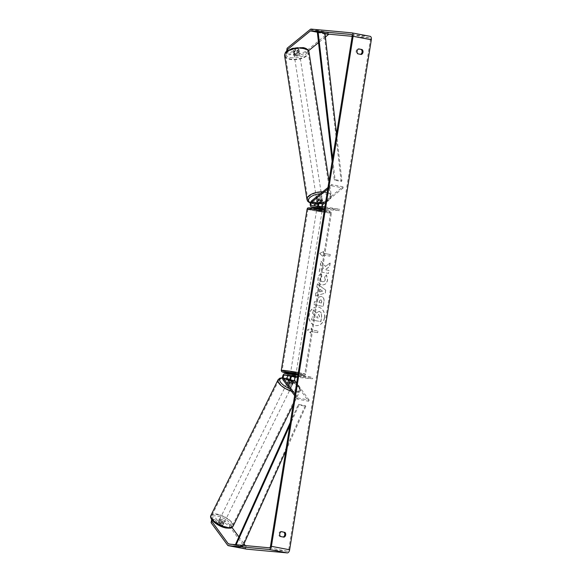 <?xml version="1.0" encoding="UTF-8"?>
<svg xmlns="http://www.w3.org/2000/svg" width="582" height="582" viewBox="0 0 582 582"><rect width="100%" height="100%" fill="white"/><g stroke="black" fill="none" stroke-linecap="round" stroke-linejoin="round"><path stroke-width="0.44" stroke-dasharray="2.91 2.18" d="M289.647 382.338L289.079 383.487L286.875 380.49A3.325 1.819 100.7 0 1 286.62 376.721A3.325 1.819 100.7 0 1 288.767 374.452L292.411 375.143A3.325 1.819 -79.3 0 0 290.847 376.161M290.156 380.402A3.325 1.819 -79.3 0 0 290.52 381.181L292.724 384.178A2.772 1.055 -153.7 0 1 291.335 384.426A2.772 1.055 -153.7 0 1 289.079 383.487M294.885 393.999L297.78 397.935L297.213 399.085L308.598 401.245L294.39 381.916A3.325 1.819 100.7 0 1 294.136 378.147A3.325 1.819 100.7 0 1 296.282 375.877L312.803 377.405L312.585 378.773L297.548 377.383M297.213 399.085L294.637 395.578M297.722 376.292L312.585 378.773M297.94 374.924L312.803 377.405M301.411 375.244L301.192 376.612M297.78 397.935L309.166 400.096L308.598 401.245M309.166 400.096L296.638 383.051M295.525 376.823L295.743 375.455M291.88 376.125L292.099 374.764M293.292 383.029L292.724 384.178M322.45 200.877L322.268 199.706A2.772 1.266 171.2 0 0 322.268 199.677A2.772 1.266 171.2 0 0 321.06 198.862A2.772 1.266 171.2 0 0 318.623 199.015L315.539 201.518A3.325 1.819 -79.3 0 0 314.105 204.959A3.325 1.819 -79.3 0 0 315.284 207.687M327.702 189.114L331.755 185.825L331.565 184.603L342.951 186.764L323.061 202.943A3.325 1.819 -79.3 0 0 321.628 206.384A3.325 1.819 -79.3 0 0 322.799 209.113M322.392 208.72L319.118 208.414A3.325 1.819 100.7 0 1 319.023 208.4A3.325 1.819 100.7 0 1 317.757 206.173M318.776 202.638A3.325 1.819 100.7 0 1 319.183 202.209L322.268 199.706M322.421 206.603A1.942 1.062 -79.3 0 0 323.148 207.774A1.942 1.062 -79.3 0 0 323.206 207.781L339.728 209.309L339.51 210.677L324.472 209.287M315.124 205.926A1.942 1.062 -79.3 0 0 315.633 206.348A1.942 1.062 -79.3 0 0 315.691 206.355L319.336 207.047A1.942 1.062 100.7 0 1 319.278 207.039A1.942 1.062 100.7 0 1 318.623 206.254M331.565 184.603L327.957 187.535M324.865 206.828L339.728 209.309M324.647 208.196L328.117 208.516L328.335 207.148M328.117 208.516L339.51 210.677M331.755 185.825L343.14 187.986L342.951 186.764M343.14 187.986L325.6 202.252M322.668 207.359L322.45 208.72M319.023 206.668L318.805 208.029M318.812 200.23L318.623 199.015M295.089 53.908A2.772 1.266 171.2 0 0 297.999 53.595A2.772 1.266 171.2 0 0 299.359 52.234A2.772 1.266 171.2 0 0 298.151 51.42A2.772 1.266 171.2 0 0 295.249 51.725A2.772 1.266 171.2 0 0 293.881 53.086A2.772 1.266 171.2 0 0 295.089 53.908M298.893 49.397A2.772 1.266 171.2 0 0 297.737 48.735A2.772 1.266 171.2 0 0 295.7 48.786L293.517 50.569A2.772 1.266 171.2 0 0 294.674 51.223A2.772 1.266 171.2 0 0 296.704 51.172L298.893 49.397L299.155 51.1A2.772 1.266 171.2 0 1 299.206 51.26A2.772 1.266 171.2 0 1 296.973 52.882L296.704 51.172M317.808 200.135A2.772 1.266 171.2 0 0 320.711 199.822A2.772 1.266 171.2 0 0 322.079 198.462A2.772 1.266 171.2 0 0 320.871 197.64A2.772 1.266 171.2 0 0 317.961 197.953A2.772 1.266 171.2 0 0 316.601 199.313A2.772 1.266 171.2 0 0 317.808 200.135M322.406 200.739L322.181 199.277A2.772 1.266 171.2 0 1 322.232 199.437L322.079 198.462M320.216 202.514L319.991 201.052A2.772 1.266 171.2 0 0 322.232 199.437M317.001 201.707L316.804 200.448A2.772 1.266 171.2 0 1 316.753 200.288L316.601 199.313M319.22 200.135L318.987 198.673A2.772 1.266 171.2 0 0 316.753 200.288M293.881 53.086L293.728 52.111A2.772 1.266 171.2 0 1 295.969 50.496L295.7 48.786M293.728 52.111A2.772 1.266 171.2 0 0 293.779 52.271L293.517 50.569M295.969 50.496L293.779 52.271M296.973 52.882L299.155 51.1M319.991 201.052L322.181 199.277M318.987 198.673L316.804 200.448M317.619 198.913A2.772 1.266 171.2 0 0 320.522 198.6A2.772 1.266 171.2 0 0 321.89 197.24A2.772 1.266 171.2 0 0 320.682 196.425A2.772 1.266 171.2 0 0 317.772 196.731A2.772 1.266 171.2 0 0 316.412 198.091A2.772 1.266 171.2 0 0 317.619 198.913M295.278 55.123A2.772 1.266 171.2 0 0 298.188 54.817A2.772 1.266 171.2 0 0 299.548 53.457A2.772 1.266 171.2 0 0 298.34 52.635A2.772 1.266 171.2 0 0 295.438 52.947A2.772 1.266 171.2 0 0 294.07 54.308A2.772 1.266 171.2 0 0 295.278 55.123M303.135 48.735A11.444 5.216 171.2 0 0 291.131 50.023A11.444 5.216 171.2 0 0 285.5 55.639A11.444 5.216 171.2 0 0 290.483 59.022A11.444 5.216 171.2 0 0 302.487 57.742A11.444 5.216 171.2 0 0 308.118 52.125A11.444 5.216 171.2 0 0 303.135 48.735M325.476 192.526A11.444 5.216 171.2 0 0 313.472 193.806A11.444 5.216 171.2 0 0 307.842 199.422A11.444 5.216 171.2 0 0 312.825 202.812A11.444 5.216 171.2 0 0 324.829 201.525A11.444 5.216 171.2 0 0 330.46 195.908A11.444 5.216 171.2 0 0 325.476 192.526M324.407 317.765A9.348 7.806 -84.7 0 1 315.859 325.607A9.348 7.806 -84.7 0 1 309.042 314.847A9.348 7.806 -84.7 0 1 317.583 306.998A9.348 7.806 -84.7 0 1 324.407 317.765M324.552 317.772A9.348 7.806 -84.7 0 1 316.011 325.622A9.348 7.806 -84.7 0 1 309.188 314.862A9.348 7.806 -84.7 0 1 317.736 307.012A9.348 7.806 -84.7 0 1 324.552 317.772M219.727 523.611L219.043 524.986L215.107 519.631L215.784 518.249L219.727 523.611A2.772 1.055 26.3 0 0 221.982 524.549A2.772 1.055 26.3 0 0 223.372 524.302L219.429 518.94L218.752 520.323L222.091 520.955L229.323 526.172L245.822 548.622A3.325 1.819 -79.3 0 0 246.477 549.11M218.752 520.323L222.688 525.677A2.772 1.055 -153.7 0 1 221.298 525.924A2.772 1.055 -153.7 0 1 219.043 524.986M325.44 266.44L330.023 263.049L329.448 266.636L325.149 269.699L328.845 270.404L328.357 273.431L319.249 271.707L319.729 268.673L322.086 269.124L323.294 268.207L320.347 264.817L320.929 261.18L325.44 266.44L330.023 263.049M318.274 288.177L317.597 292.419L315.851 292.877L315.357 296.005L325.214 293.11L325.68 290.207L317.299 283.856L316.783 287.079L318.427 288.192L317.597 292.419M281.281 531.672L280.517 531.533A2.772 2.313 95.3 0 0 278.843 533.745A2.772 2.313 95.3 0 0 279.731 536.451L283.085 537.084A2.772 2.313 95.3 0 0 283.238 537.026M245.284 545.581L246.506 547.247A1.666 0.909 -79.3 0 0 246.877 547.502A1.666 0.909 -79.3 0 0 246.928 547.509L287.552 551.263A1.666 0.909 -79.3 0 0 288.723 549.706L370.421 39.671A1.666 0.909 -79.3 0 0 369.817 37.954A1.666 0.909 -79.3 0 0 369.774 37.946L352.175 36.324M360.549 54.33A2.772 2.313 -84.7 0 1 360.404 54.388L357.05 53.755A2.772 2.313 -84.7 0 1 356.155 51.049A2.772 2.313 -84.7 0 1 357.835 48.83L358.592 48.975M323.57 251.584L319.62 253.374L322.777 256.509L323.039 254.865L329.878 256.16L330.139 254.523L323.301 253.228L323.716 251.599L319.62 253.374M310.781 331.398L310.519 333.035L307.361 329.907L311.312 328.117L311.043 329.761L317.881 331.056L317.619 332.693L310.781 331.398L317.619 332.693M317.205 302.167L314.6 301.672L314.113 304.699L323.228 306.43L323.978 301.745C324.385 298.835 323.556 297.118 321.504 296.587L321.475 296.587C319.278 296.383 317.932 297.744 317.445 300.661L317.205 302.167L314.447 301.658L313.96 304.684L323.075 306.416L323.825 301.731C324.232 298.821 323.403 297.104 321.351 296.58C319.125 296.369 317.779 297.729 317.292 300.654L317.052 302.153M320.835 273.824C319.416 274.5 318.47 275.984 318.005 278.276C317.663 281.753 318.936 283.936 321.817 284.809L321.992 284.824C324.945 285.115 326.829 283.492 327.651 279.964L326.495 274.959L324.509 276.952L325.192 279.542C324.792 281.15 323.854 281.87 322.37 281.695L322.341 281.688C320.864 281.302 320.195 280.277 320.326 278.618L321.824 276.363L320.988 273.838C319.562 274.515 318.623 275.999 318.158 278.291C317.816 281.768 319.089 283.943 321.97 284.824L321.839 284.809C324.792 285.1 326.677 283.478 327.499 279.949L326.342 274.944M326.495 274.959L324.661 276.959L325.345 279.556C324.945 281.164 323.999 281.877 322.515 281.71L322.493 281.703C321.017 281.317 320.34 280.291 320.478 278.632L321.824 276.363M287.144 50.94L286.671 54.199L290.018 54.832L295.525 50.35A2.772 1.266 -8.8 0 1 299.17 51.02L293.663 55.523L293.43 54.061L298.944 49.579A2.772 1.266 171.2 0 0 298.944 49.557A2.772 1.266 171.2 0 0 295.3 48.888L289.785 53.369L286.446 52.736L286.642 51.347M370.036 36.31L329.412 32.556A3.325 1.819 -79.3 0 0 328.43 32.912L305.317 51.711L296.776 54.701L297.002 56.163L305.543 53.173L305.317 51.711M293.43 54.061L296.776 54.701M293.663 55.523L297.002 56.163M290.018 54.832L289.785 53.369M286.671 54.199L286.446 52.736M298.944 49.557L299.17 51.02A2.772 1.266 -8.8 0 1 299.17 51.041L298.944 49.579M325.396 37.022L318.521 42.617M308.555 50.721L305.543 53.173M219.429 518.94L222.775 519.581L222.091 520.955M211.666 519.522L212.445 517.616L215.784 518.249M212.445 517.616L212.015 520.017M229.323 526.172L229.999 524.789L231.971 527.467M238.838 536.808L243.989 543.814M229.999 524.789L222.775 519.581M211.761 518.999L215.107 519.631M223.372 524.302L222.688 525.677M280.517 531.533L281.426 531.613M279.731 536.451L280.64 536.531M283.085 537.084L283.994 537.171M295.525 50.35L295.3 48.888M357.835 48.83L358.745 48.917M357.05 53.755L357.959 53.835M360.404 54.388L361.313 54.475M319.176 311.319L316.135 313.051L313.218 309.82L312.658 313.327L315.073 316.055L314.855 317.386L312.09 316.863L311.603 319.896L320.733 321.628L321.57 316.448L321.148 312.694L319.147 311.312L315.982 313.036L313.218 309.82M312.658 313.327L315.218 316.07L315.007 317.401L312.243 316.877L311.756 319.911L320.886 321.642L321.715 316.463L321.148 312.694M321.3 312.709L319.329 311.334M312.81 313.334L313.371 309.835M319.773 253.388L322.777 256.509M322.93 256.517L323.039 254.865M323.192 254.88L329.878 256.16M323.301 253.228L330.292 254.538L330.023 256.175M323.454 253.243L323.716 251.599M317.765 332.708L317.881 331.056M310.933 331.413L310.672 333.05L307.514 329.921L311.457 328.132L311.195 329.768L318.034 331.071M319.7 291.858L320.085 289.421L322.464 291.116L319.7 291.858L320.085 289.421M320.238 289.436L322.464 291.116M317.743 292.433L315.851 292.877M316.004 292.892L315.357 296.005M315.502 296.02L325.214 293.11M325.367 293.124L325.68 290.207M325.833 290.222L317.299 283.856M317.452 283.87L316.783 287.079M316.935 287.093L318.427 288.192M322.617 291.131L319.845 291.873M320.9 299.599L321.664 301.563L321.439 302.982L319.031 302.524L319.263 301.09L320.871 299.592L321.817 301.578L321.439 302.982M321.591 302.996L319.031 302.524M319.183 302.538L319.409 301.105L320.769 299.577M330.176 263.064L329.594 266.651L325.294 269.713L328.997 270.419L328.51 273.445L319.394 271.721L319.882 268.688L322.239 269.139L323.447 268.222L320.5 264.832L321.082 261.194L325.593 266.454M321.977 276.37L320.988 273.838M318.507 314.338L319.351 316.193L319.031 318.179L316.841 317.765L317.161 315.757L318.681 314.353L319.503 316.201L319.183 318.194L316.994 317.779L317.314 315.771L318.507 314.338M222.55 523.4A2.772 1.055 -153.7 0 1 219.923 522.199A2.772 1.055 -153.7 0 1 218.978 520.686A2.772 1.055 -153.7 0 1 220.367 520.424A2.772 1.055 -153.7 0 1 222.993 521.625A2.772 1.055 -153.7 0 1 223.939 523.145A2.772 1.055 -153.7 0 1 222.55 523.4M217.835 523.072A2.772 1.055 -153.7 0 1 219.116 522.949A2.772 1.055 -153.7 0 1 221.022 523.676L222.586 525.808A2.772 1.055 -153.7 0 1 221.298 525.924A2.772 1.055 -153.7 0 1 219.392 525.197L217.835 523.072L218.628 521.465A2.772 1.055 -153.7 0 0 218.519 521.603A2.772 1.055 -153.7 0 0 220.192 523.589L219.392 525.197M290.767 385.575A2.772 1.055 -153.7 0 1 288.134 384.375A2.772 1.055 -153.7 0 1 287.188 382.854A2.772 1.055 -153.7 0 1 288.577 382.6A2.772 1.055 -153.7 0 1 291.211 383.8A2.772 1.055 -153.7 0 1 292.157 385.313A2.772 1.055 -153.7 0 1 290.767 385.575M288.359 380.584L287.755 381.799A2.772 1.055 -153.7 0 0 287.646 381.938A2.772 1.055 -153.7 0 0 289.319 383.931L289.996 382.549M293.19 383.152L292.506 384.535A2.772 1.055 -153.7 0 0 292.615 384.396A2.772 1.055 -153.7 0 0 290.942 382.41L291.626 381.028M222.586 525.808L223.379 524.2A2.772 1.055 -153.7 0 0 223.488 524.062A2.772 1.055 -153.7 0 0 221.815 522.069L221.022 523.676M220.192 523.589L218.628 521.465M221.815 522.069L223.379 524.2M290.942 382.41L292.506 384.535M289.319 383.931L287.755 381.799M290.2 386.724A2.772 1.055 -153.7 0 1 287.566 385.524A2.772 1.055 -153.7 0 1 286.62 384.004A2.772 1.055 -153.7 0 1 288.01 383.749A2.772 1.055 -153.7 0 1 290.644 384.949A2.772 1.055 -153.7 0 1 291.589 386.463A2.772 1.055 -153.7 0 1 290.2 386.724M223.124 522.25A2.772 1.055 -153.7 0 1 220.491 521.05A2.772 1.055 -153.7 0 1 219.545 519.537A2.772 1.055 -153.7 0 1 220.934 519.275A2.772 1.055 -153.7 0 1 223.568 520.475A2.772 1.055 -153.7 0 1 224.514 521.996A2.772 1.055 -153.7 0 1 223.124 522.25M217.508 514.619A11.444 4.35 -153.7 0 1 228.377 519.581A11.444 4.35 -153.7 0 1 232.283 525.837A11.444 4.35 -153.7 0 1 226.543 526.906A11.444 4.35 -153.7 0 1 215.675 521.945A11.444 4.35 -153.7 0 1 211.768 515.688A11.444 4.35 -153.7 0 1 217.508 514.619M284.591 379.093A11.444 4.35 -153.7 0 1 295.46 384.055A11.444 4.35 -153.7 0 1 299.359 390.311A11.444 4.35 -153.7 0 1 293.626 391.38A11.444 4.35 -153.7 0 1 282.75 386.419A11.444 4.35 -153.7 0 1 278.851 380.162A11.444 4.35 -153.7 0 1 284.591 379.093M290.498 373.222L295.969 374.095M293.306 376.59L293.568 374.954L295.736 375.15L295.467 376.794M290.12 375.965L290.323 374.313L290.782 374.321L292.542 374.546L292.28 376.19M320.449 207.127L317.263 206.523L320.449 207.127L320.187 208.771L322.413 209.003M317.219 209.229L322.239 210.095L317.219 209.229M317.263 206.523L317.045 207.869M322.617 207.33L322.392 208.698M319.205 208.094L319.423 206.726M292.542 374.546L290.382 374.35M293.568 374.954L295.736 375.15M320.187 208.771L322.348 208.967M319.162 208.363L317.001 208.167M317.001 210.597L322.013 211.462L317.001 210.597M291.175 371.854L296.187 372.727L291.175 371.854M302.858 374.073A11.444 0.502 -170.9 0 0 304.75 374.102A11.444 0.502 -170.9 0 0 296.755 372.335A11.444 0.502 -170.9 0 0 284.045 370.508A11.444 0.502 -170.9 0 0 282.154 370.479A11.444 0.502 -170.9 0 0 290.142 372.247A11.444 0.502 -170.9 0 0 302.858 374.073M328.685 212.808A11.444 0.502 -170.9 0 0 330.583 212.837A11.444 0.502 -170.9 0 0 322.588 211.07A11.444 0.502 -170.9 0 0 309.871 209.244A11.444 0.502 -170.9 0 0 307.98 209.214A11.444 0.502 -170.9 0 0 315.975 210.982A11.444 0.502 -170.9 0 0 328.685 212.808M236.154 544.737L235.914 545.269L242.745 546.571L243.276 545.399M285.777 450.897L305.826 406.316L298.988 405.014L289.88 425.282M290.367 422.234L298.413 404.344L305.244 405.639L305.826 406.316M298.413 404.344L298.988 405.014M235.332 544.599L242.17 545.894L305.244 405.639M242.745 546.571L242.17 545.894M235.914 545.269L235.397 544.672M336.534 133.969L341.932 180.9L335.094 179.605L332.642 158.275M332.155 161.323L334.323 180.158L341.154 181.453L341.932 180.9M334.323 180.158L335.094 179.605M317.357 32.512L324.189 33.807L341.154 181.453M324.967 33.254L324.189 33.807M290.52 381.181L294.39 381.916M292.411 375.143L296.282 375.877M284.896 373.717L288.767 374.452M283.005 379.755L286.875 380.49M319.183 202.209L323.061 202.943M319.336 207.047L323.206 207.781M311.821 205.621L315.691 206.355M311.668 200.783L315.539 201.518M308.991 51.987A12.331 5.616 -8.8 0 1 302.931 58.04A12.331 5.616 -8.8 0 1 289.996 59.422A12.331 5.616 -8.8 0 1 284.627 55.77M290.571 57.582A10.942 4.991 171.2 0 0 305.615 54.366A10.942 4.991 171.2 0 0 302.669 47.746A10.942 4.991 171.2 0 0 287.624 50.954A10.942 4.991 171.2 0 0 290.571 57.582M306.969 199.561A12.331 5.616 171.2 0 0 312.338 203.213A12.331 5.616 171.2 0 0 325.273 201.83A12.331 5.616 171.2 0 0 331.333 195.778A12.331 5.616 171.2 0 0 325.964 192.125A12.331 5.616 171.2 0 0 322.712 191.805M320.318 193.755A10.942 4.991 -8.8 0 1 325.389 193.966A10.942 4.991 -8.8 0 1 329.499 199.393A10.942 4.991 -8.8 0 1 318.048 204.042M315 204.035A10.942 4.991 -8.8 0 1 313.291 203.809A10.942 4.991 -8.8 0 1 310.453 202.863M270.499 546.243L288.723 549.706M352.197 36.215L370.421 39.671M310.206 29.456L328.43 32.912M317.67 32.294L325.018 33.683M317.968 32.075L324.982 33.407M351.644 34.513L369.774 37.946M269.328 547.8L287.552 551.263M228.704 544.054L246.928 547.509M230.574 544.221L246.506 547.247M227.606 545.167L245.822 548.622M311.188 29.1L329.412 32.556M233.076 526.237A12.331 4.685 26.3 0 0 228.872 519.493A12.331 4.685 26.3 0 0 217.159 514.146A12.331 4.685 26.3 0 0 210.975 515.296M225.78 527.787A10.942 4.154 -153.7 0 1 212.459 520.206A10.942 4.154 -153.7 0 1 217.137 516.038A10.942 4.154 -153.7 0 1 230.457 523.618A10.942 4.154 -153.7 0 1 225.78 527.787M278.058 379.762A12.331 4.685 -153.7 0 1 284.242 378.613A12.331 4.685 -153.7 0 1 295.954 383.96A12.331 4.685 -153.7 0 1 300.159 390.704A12.331 4.685 -153.7 0 1 293.975 391.853A12.331 4.685 -153.7 0 1 291.422 391.206M287.173 378.649A10.942 4.154 26.3 0 0 285.355 378.213A10.942 4.154 26.3 0 0 282.481 377.987M289.48 388.565A10.942 4.154 26.3 0 0 293.997 389.962A10.942 4.154 26.3 0 0 299.446 387.146A10.942 4.154 26.3 0 0 290.018 379.668M298.319 372.567A12.331 0.538 9.1 0 1 305.623 374.241A12.331 0.538 9.1 0 1 303.586 374.211A12.331 0.538 9.1 0 1 289.887 372.24A12.331 0.538 9.1 0 1 281.273 370.341M290.425 373.673A10.942 0.48 -170.9 0 0 295.896 374.553L290.425 373.68M307.107 209.076A12.331 0.538 -170.9 0 0 315.713 210.982A12.331 0.538 -170.9 0 0 329.419 212.947A12.331 0.538 -170.9 0 0 331.456 212.976L305.623 374.241C304.881 375.077 305.768 375.761 302.32 375.375L297.955 374.852A10.942 0.48 -170.9 0 0 302.225 375.361A10.942 0.48 -170.9 0 0 298.093 374M324.152 211.302A12.331 0.538 -170.9 0 1 331.456 212.976L330.496 211.382L324.363 210A10.942 0.48 9.1 0 1 328.495 211.368A10.942 0.48 9.1 0 1 313.516 209.105A10.942 0.48 9.1 0 1 310.504 207.956M322.457 200.899L322.268 199.677M319.278 207.039L323.148 207.774M311.763 205.613L315.633 206.348M329.019 180.893L331.333 195.778L331.107 197.771L329.259 200.252L325.571 202.456M325.134 202.631L317.998 204.202M314.957 204.217L310.366 203.227M299.359 52.234L299.206 51.26M321.89 197.24L299.548 53.457M307.842 199.422L285.5 55.639M330.46 195.908L308.118 52.125M316.412 198.091L294.07 54.308M351.593 34.498L369.817 37.954M228.653 544.046L246.877 547.502M282.474 377.733L287.159 378.518M218.978 520.686L218.519 521.603M287.646 381.938L287.188 382.854M292.615 384.396L292.157 385.313M223.939 523.145L223.488 524.062M290.003 379.551L294.15 381.712L297.802 384.52L299.628 386.724L300.458 389.038L300.159 390.704L293.146 404.868M286.62 384.004L219.545 519.537M299.359 390.311L232.283 525.837M278.851 380.162L211.768 515.688M291.589 386.463L224.514 521.996M316.834 208.763L316.761 209.222M322.312 209.636L322.239 210.095M295.867 374.735L295.794 375.186M316.543 210.589L290.716 371.854M330.583 212.837L304.75 374.102M307.98 209.214L282.154 370.479M322.013 211.462L296.187 372.727"/><path stroke-width="0.87" d="M291.902 383.276A2.772 1.055 -153.7 0 1 289.647 382.338L287.443 379.34A1.942 1.062 100.7 0 1 287.297 377.143A1.942 1.062 100.7 0 1 288.548 375.819L292.193 376.51A1.942 1.062 -79.3 0 0 290.942 377.834A1.942 1.062 -79.3 0 0 291.087 380.031L293.292 383.029A2.772 1.055 -153.7 0 1 291.902 383.276A2.772 1.055 -153.7 0 1 289.996 382.549L288.439 380.424A2.772 1.055 -153.7 0 1 289.72 380.301A2.772 1.055 -153.7 0 1 291.626 381.028L293.19 383.152A2.772 1.055 -153.7 0 1 291.902 383.276M290.847 376.161A3.325 1.819 -79.3 0 0 290.156 380.402M296.638 383.051L294.958 380.766A1.942 1.062 100.7 0 1 294.812 378.569A1.942 1.062 100.7 0 1 296.063 377.245L297.548 377.383M294.885 393.999L283.572 378.606A1.942 1.062 100.7 0 1 283.419 376.409A1.942 1.062 100.7 0 1 284.671 375.084L297.722 376.292M294.637 395.578L283.005 379.755A3.325 1.819 100.7 0 1 282.75 375.987A3.325 1.819 100.7 0 1 284.896 373.717L297.94 374.924M318.623 206.254A1.942 1.062 100.7 0 1 319.373 203.431L322.45 200.877M322.457 200.921A2.772 1.266 171.2 0 0 322.457 200.899A2.772 1.266 171.2 0 0 321.249 200.077A2.772 1.266 171.2 0 0 318.812 200.23L315.735 202.74A1.942 1.062 -79.3 0 0 315.124 205.926M322.799 209.113A3.325 1.819 -79.3 0 0 322.894 209.134A3.325 1.819 -79.3 0 0 322.988 209.149L324.472 209.287M317.757 206.173A3.325 1.819 100.7 0 1 318.776 202.638M325.6 202.252L323.25 204.166A1.942 1.062 -79.3 0 0 322.421 206.603M327.957 187.535L311.668 200.783A3.325 1.819 -79.3 0 0 310.235 204.311A3.325 1.819 -79.3 0 0 311.501 206.974A3.325 1.819 -79.3 0 0 311.596 206.988L324.647 208.196M327.702 189.114L311.857 202.005A1.942 1.062 -79.3 0 0 311.021 204.064A1.942 1.062 -79.3 0 0 311.763 205.613A1.942 1.062 -79.3 0 0 311.821 205.621L324.865 206.828M315.284 207.687A3.325 1.819 -79.3 0 0 315.379 207.709A3.325 1.819 -79.3 0 0 315.473 207.723L322.392 208.72M318.187 202.572A2.772 1.266 171.2 0 0 320.216 202.514L322.406 200.739A2.772 1.266 171.2 0 0 321.249 200.077A2.772 1.266 171.2 0 0 319.22 200.135L317.03 201.91A2.772 1.266 171.2 0 0 318.187 202.572M358.592 48.975L362.099 49.55A2.772 2.313 -84.7 0 1 362.986 52.256A2.772 2.313 -84.7 0 1 361.313 54.475L357.959 53.835A2.772 2.313 -84.7 0 1 357.064 51.136A2.772 2.313 -84.7 0 1 358.745 48.917L362.099 49.55M361.189 49.47A2.772 2.313 -84.7 0 1 362.077 52.176A2.772 2.313 -84.7 0 1 360.549 54.33M283.238 537.026A2.772 2.313 95.3 0 0 284.765 534.873A2.772 2.313 95.3 0 0 283.87 532.166L281.426 531.613A2.772 2.313 95.3 0 0 279.753 533.832A2.772 2.313 95.3 0 0 280.64 536.531L283.994 537.171A2.772 2.313 95.3 0 0 285.675 534.953A2.772 2.313 95.3 0 0 284.78 532.254M283.87 532.166L281.281 531.672M212.015 520.017L211.775 521.334L228.282 543.792A1.666 0.909 -79.3 0 0 228.653 544.046A1.666 0.909 -79.3 0 0 228.704 544.054L269.328 547.8A1.666 0.909 -79.3 0 0 270.499 546.243L352.197 36.215A1.666 0.909 -79.3 0 0 351.593 34.498A1.666 0.909 -79.3 0 0 351.55 34.491L310.926 30.737A1.666 0.909 -79.3 0 0 310.432 30.919L287.319 49.717L287.144 50.94M246.477 549.11A3.325 1.819 -79.3 0 0 246.572 549.132A3.325 1.819 -79.3 0 0 246.666 549.146L287.29 552.9A3.325 1.819 -79.3 0 0 289.632 549.786L371.331 39.758A3.325 1.819 -79.3 0 0 370.13 36.324A3.325 1.819 -79.3 0 0 370.036 36.31L352.001 32.89M211.775 521.334L211.099 522.709L227.606 545.167A3.325 1.819 -79.3 0 0 228.348 545.676A3.325 1.819 -79.3 0 0 228.442 545.69L269.066 549.444A3.325 1.819 -79.3 0 0 271.408 546.331L353.107 36.302A3.325 1.819 -79.3 0 0 351.906 32.868A3.325 1.819 -79.3 0 0 351.812 32.854L311.188 29.1A3.325 1.819 -79.3 0 0 310.206 29.456L287.093 48.255L287.319 49.717M286.642 51.347L287.093 48.255M352.175 36.324L329.143 34.2A1.666 0.909 -79.3 0 0 328.655 34.374L325.396 37.022M318.521 42.617L308.555 50.721M231.971 527.467L238.838 536.808M243.989 543.814L245.284 545.581M211.099 522.709L211.666 519.522M295.867 374.735L295.969 374.095L290.956 373.222L290.498 373.222L290.338 374.219M290.12 375.987L295.467 376.794L290.12 375.965M319.205 208.094L316.935 208.13L316.834 208.763M322.312 209.636L322.392 208.698M243.276 545.399L285.777 450.897M236.154 544.737L289.88 425.282M235.397 544.672L290.367 422.234M332.642 158.275L318.136 31.959L324.967 33.254L336.534 133.969M318.136 31.959L317.357 32.512L332.155 161.323M292.193 376.51L296.063 377.245M291.087 380.031L294.958 380.766M284.671 375.084L288.548 375.819M283.572 378.606L287.443 379.34M319.373 203.431L323.25 204.166M311.596 206.988L315.473 207.723M311.857 202.005L315.735 202.74M303.622 48.335A12.331 5.616 -8.8 0 1 308.991 51.987C308.344 49.696 306.387 48.233 303.12 47.6L292.404 48.364L286.7 51.296C285.595 51.674 284.896 53.166 284.627 55.77A12.331 5.616 -8.8 0 1 290.687 49.717A12.331 5.616 -8.8 0 1 303.622 48.335M318.048 204.042A10.942 4.991 -8.8 0 1 315 204.035M322.712 191.805A12.331 5.616 171.2 0 0 306.969 199.561L284.627 55.77M310.453 202.863A10.942 4.991 -8.8 0 1 309.959 197.509A10.942 4.991 -8.8 0 1 320.318 193.755M353.107 36.302L371.331 39.758M271.408 546.331L289.632 549.786M310.432 30.919L317.67 32.294M325.018 33.683L328.655 34.374M310.926 30.737L317.968 32.075M324.982 33.407L329.143 34.2M228.282 543.792L230.574 544.221M228.442 545.69L246.666 549.146M269.066 549.444L287.29 552.9M210.975 515.296A12.331 4.685 26.3 0 0 215.18 522.039A12.331 4.685 26.3 0 0 226.893 527.387A12.331 4.685 26.3 0 0 233.076 526.237C231.316 528.063 232.182 528.42 226.085 528.005C218.265 526.717 208.472 519.093 210.975 515.296L278.058 379.762L279.76 378.213L282.474 377.733M291.422 391.206A12.331 4.685 -153.7 0 1 278.058 379.762M282.481 377.987A10.942 4.154 26.3 0 0 280.451 382.061A10.942 4.154 26.3 0 0 289.48 388.565M290.018 379.668A10.942 4.154 26.3 0 0 287.173 378.649M324.152 211.302A12.331 0.538 -170.9 0 0 309.144 209.105A12.331 0.538 -170.9 0 0 307.107 209.076L281.273 370.341A12.331 0.538 9.1 0 1 283.31 370.37A12.331 0.538 9.1 0 1 298.319 372.567M298.093 374A10.942 0.48 -170.9 0 0 284.234 371.949A10.942 0.48 -170.9 0 0 290.425 373.673L282.408 372.007L281.637 371.527L281.273 370.341M295.896 374.553A10.942 0.48 -170.9 0 0 297.955 374.852L295.896 374.553M310.504 207.956A10.942 0.48 9.1 0 1 324.356 210L310.41 207.941C306.488 207.585 307.769 208.531 307.107 209.076M311.501 206.974L315.379 207.709M325.571 202.456L325.134 202.631M317.998 204.202L314.957 204.217M329.019 180.893L308.991 51.987M306.969 199.561L307.783 201.394L310.366 203.227M228.348 545.676L246.572 549.132M351.906 32.868L370.13 36.324M293.146 404.868L233.076 526.237M290.003 379.551L287.159 378.518"/></g></svg>
